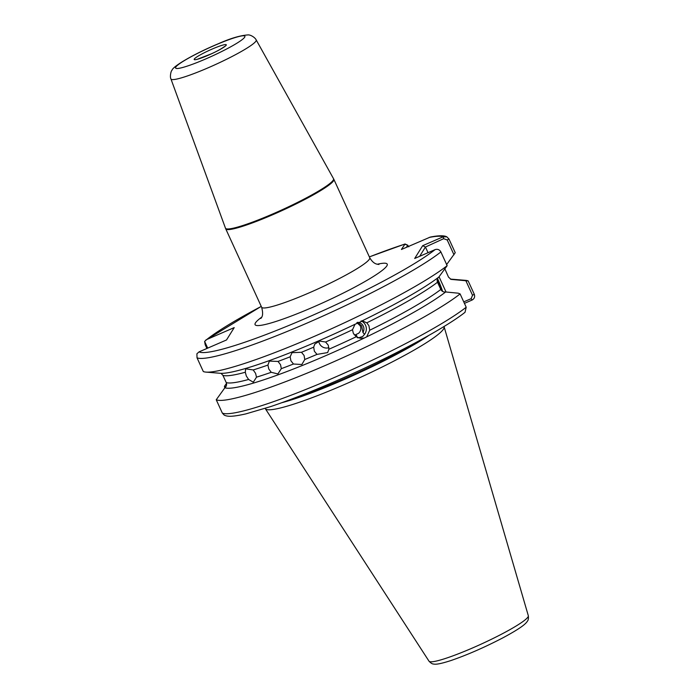 <?xml version="1.0" encoding="UTF-8"?>
<svg xmlns="http://www.w3.org/2000/svg" width="699" height="699" viewBox="0 0 699 699"><rect width="100%" height="100%" fill="white"/><g stroke="black" fill="none" stroke-linecap="round" stroke-linejoin="round"><path stroke-width="1.05" d="M357.766 322.431A7.27 3.39 -31.2 0 1 357.346 323.069L360.142 325.682C361.418 328.478 360.911 331.003 358.631 333.274L354.917 335.057M354.087 334.62A6.606 6.457 -81.9 0 0 356.586 335.511L357.407 337.8M361.095 320.876A8.807 8.615 -81.9 0 1 364.52 334.367L362.921 332.453L361.671 325.9L357.556 322.361M357.381 322.361A6.606 6.457 -81.9 0 1 362.921 332.453M369.719 330.243A123.872 14.242 -24.6 0 0 440.807 289.465L437.495 282.239C436.744 280.194 437.19 278.455 438.841 277.049A127.157 14.618 155.4 0 1 438.614 277.223A127.157 14.618 155.4 0 1 362.213 320.797L366.8 322.824L368.923 325.717L369.719 330.243L366.687 336.857L364.231 338.045L360.142 338.246L356.219 336.752L353.31 333.257L352.514 329.727L355.022 324.275A127.157 14.618 155.4 0 1 231.386 372.104A127.157 14.618 155.4 0 1 220.246 373.283L205.934 372.104A139.94 16.086 155.4 0 1 203.304 371.519L197.022 357.801L196.908 353.773L199.032 351.885A135.536 15.579 -24.6 0 0 305.83 318.281A135.536 15.579 -24.6 0 0 435.101 249.622L414.699 258.473L422.677 245.681L443.079 236.83L446.827 236.839L448.959 238.979L455.241 252.697L446.547 264.685M358.325 337.87L362.624 336.551L364.52 334.367M281.313 368.661L277.905 373.939L271.229 372.296L268.757 368.976L267.927 365.079L269.368 361.103L278.01 361.435L280.544 364.721L281.313 368.661A123.872 14.242 -24.6 0 0 293.475 364.013L301.863 364.511L304.764 359.496L304.082 355.485L301.461 352.279L291.99 352.68L290.172 356.796L290.889 360.771L293.475 364.013M256.507 377.163L253.309 382.213L248.608 379.47L246.336 376.027L245.305 372.252L245.655 368.827L253.204 369.946L255.572 373.336L256.507 377.163A123.872 14.242 -24.6 0 0 271.229 372.296M328.923 347.665A7.706 7.532 33.3 0 1 318.788 341.287M328.906 349.238L327.639 352.584L316.997 354.393L314.349 351.204L313.694 347.167L314.751 344.135L319.574 341.077L325.594 342.021L328.268 345.184L328.906 349.238A123.872 14.242 -24.6 0 0 356.219 336.752M437.548 278.639A22.901 3.897 -113.5 0 1 442.659 291.448M441.043 289.902A22.018 3.748 66.5 0 0 437.128 280.177M265.192 408.382A98.332 11.306 -24.6 0 0 265.34 408.697A98.332 11.306 -24.6 0 0 352.41 381.016A98.332 11.306 -24.6 0 0 443.542 329.028A98.332 11.306 -24.6 0 0 444.127 326.835A98.332 11.306 -24.6 0 0 443.987 326.52M440.807 289.465C441.864 291.387 443.489 292.217 445.665 291.964A127.157 14.618 155.4 0 1 366.687 336.857M355.022 324.275L362.868 320.841M364.231 338.045A127.157 14.618 155.4 0 1 224.886 387.753C226.528 386.346 226.983 384.607 226.223 382.563L222.92 375.346L221.024 373.327M450.401 279.111A127.157 14.618 155.4 0 1 451.178 279.154L465.499 280.343A139.94 16.086 155.4 0 1 468.181 280.946L474.28 294.27C475.137 296.83 474.385 298.77 472.035 300.072L464.424 303.375M216.236 399.767L222.334 413.092L224.213 415.11C227.428 416.683 231.823 416.997 245.777 413.913L270.714 406.573C295.729 398.115 324.266 386.582 356.341 371.955C403.253 350.548 447.08 326.564 465.027 312.304L466.198 307.237L460.099 293.912A139.94 16.086 155.4 0 1 327.149 364.668A139.94 16.086 155.4 0 1 216.236 399.767L224.886 387.753L224.396 386.669L224.868 385.647L225.541 387.124M451.178 279.154A127.157 14.618 155.4 0 1 453.371 279.6L468.181 280.946M226.511 383.454L224.868 385.647M444.913 268.993L448.505 277.101L450.995 279.382L453.371 279.6M446.827 236.839C444.057 235.353 438.544 235.432 430.278 237.083L401.418 249.491L405.044 243.986L407.84 245.244L406.355 247.341M261.251 306.415A135.536 15.579 -24.6 0 0 206.738 339.531L234.217 327.604L226.52 339.959L199.032 351.885M206.904 348.469L205.183 344.703L204.615 341.418L207.69 348.128M206.738 339.531L204.615 341.418M460.099 293.912L458.212 293.187L445.665 291.964M438.841 277.049L447.168 265.664A139.94 16.086 155.4 0 1 320.701 333.58A139.94 16.086 155.4 0 1 205.934 372.104M447.168 265.664L440.886 251.946C439.505 249.613 437.583 248.835 435.101 249.622M446.032 291.999L439.051 276.76M428.033 252.689L425.438 247.027L419.636 256.332M453.992 254.794L447.203 239.967L443.682 238.674L425.438 247.027M463.743 301.881L471.152 298.665L472.524 295.258L465.91 280.823M408.854 246.782L407.648 245.27L404.747 244.143A135.536 15.579 -24.6 0 0 369.378 256.917M443.682 238.674L443.079 236.83A135.536 15.579 -24.6 0 0 429.134 237.459M424.913 246.817L422.677 245.681M472.035 300.072L471.152 298.665M356.848 322.72L357.346 323.069M226.196 45.217A17.658 2.027 155.4 0 1 208.311 55.221A17.658 2.027 155.4 0 1 194.27 59.074A17.658 2.027 155.4 0 1 212.147 49.07A17.658 2.027 155.4 0 1 226.196 45.217M528.322 615.749C528.601 618.379 528.313 620.17 527.439 621.123C526.129 623.29 522.695 627.239 502.459 638.065C484.285 647.484 467.115 654.98 450.951 660.546C438.483 664.566 435.224 664.417 433.476 664.015C432.34 664.067 430.855 663.133 429.029 661.21A54.609 6.282 -24.6 0 0 477.382 645.832A54.609 6.282 -24.6 0 0 527.998 616.964A54.609 6.282 -24.6 0 0 528.322 615.749L444.127 326.835M369.736 257.713L333.86 179.337A59.459 6.833 155.4 0 1 333.545 180.77A59.459 6.833 155.4 0 1 277.984 212.409A59.459 6.833 155.4 0 1 225.733 228.844L261.618 307.219A59.459 6.833 -24.6 0 0 313.868 290.784A59.459 6.833 -24.6 0 0 369.43 259.146A59.459 6.833 -24.6 0 0 369.736 257.713C373.982 265.061 378.028 264.073 378.919 264.484L378.919 264.484M377.311 264.239A72.67 8.353 155.4 0 1 386.835 265.9A72.67 8.353 155.4 0 1 313.248 307.062A72.67 8.353 155.4 0 1 255.45 322.903A72.67 8.353 155.4 0 1 261.609 317.215M175.79 67.087A38.104 4.377 -24.6 0 0 206.091 58.786A38.104 4.377 -24.6 0 0 244.676 37.204A38.104 4.377 -24.6 0 0 214.366 45.505A38.104 4.377 -24.6 0 0 175.79 67.087M255.965 41.092A46.885 5.391 155.4 0 1 211.963 66.125A46.885 5.391 155.4 0 1 170.94 78.943L225.454 228.145A59.432 6.833 -24.6 0 0 277.451 211.893A59.432 6.833 -24.6 0 0 333.231 180.159A59.432 6.833 -24.6 0 0 333.519 178.673L256.192 39.913A46.885 5.391 155.4 0 1 255.965 41.092M281.776 402.729A97.1 11.167 -24.6 0 0 428.871 335.38M291.439 399.173A97.012 11.149 -24.6 0 0 419.863 340.378M352.514 329.727A123.872 14.242 155.4 0 1 325.594 342.021M437.495 282.239A123.872 14.242 155.4 0 1 366.8 322.824M267.927 365.079A123.872 14.242 155.4 0 1 253.204 369.946M245.305 372.252A123.872 14.242 155.4 0 1 222.92 375.346M226.223 382.563A123.872 14.242 -24.6 0 0 248.608 379.47M313.694 347.167A123.872 14.242 155.4 0 1 301.461 352.279M304.764 359.496A123.872 14.242 -24.6 0 0 316.997 354.393M290.172 356.796A123.872 14.242 155.4 0 1 278.01 361.435M222.334 413.092A139.94 16.086 -24.6 0 0 333.248 377.984A139.94 16.086 -24.6 0 0 466.198 307.237M440.886 251.946A139.94 16.086 155.4 0 1 307.936 322.693A139.94 16.086 155.4 0 1 197.022 357.801M447.203 239.967L448.959 238.979M474.28 294.27L472.524 295.258M197.127 59.345L211.247 53.875C216.804 51.385 221.225 48.939 224.528 46.527L224.283 46.868M260.858 318.473L261.199 317.958C262.92 316.088 263.06 312.505 261.618 307.219M256.192 39.913C254.838 37.204 250.111 34.452 247.603 34.95C239.879 35.553 230.12 38.489 218.315 43.757C194.689 53.587 172.618 66.335 171.954 70.389C171.01 70.599 169.7 76.925 170.94 78.943M225.733 228.844L225.454 228.145M429.029 661.21L265.34 408.697M405.044 243.986L369.36 256.882M261.243 306.38L205.707 340.142M230.6 372.252L231.386 372.104M333.86 179.337L333.519 178.673"/></g></svg>
